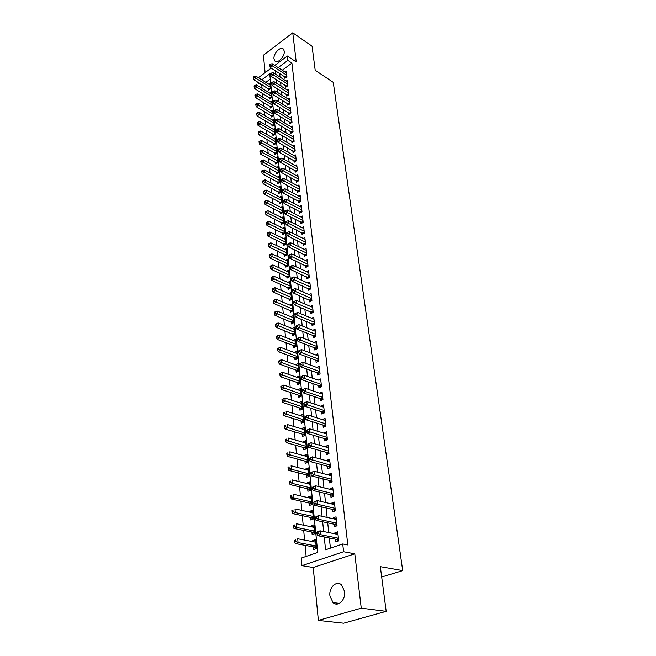 <?xml version="1.0" encoding="UTF-8"?>
<svg xmlns="http://www.w3.org/2000/svg" width="656" height="656" viewBox="0 0 656 656"><rect width="100%" height="100%" fill="white"/><g stroke="black" fill="none" stroke-linecap="round" stroke-linejoin="round"><path stroke-width="0.98" d="M273.995 58.851L274.733 60.795C277.267 64.419 285.098 56.498 284.228 51.135L283.499 49.233C280.924 45.608 273.158 53.505 273.995 58.851M329.927 595.894L333.002 602.561C337.922 607.431 345.827 599.92 344.589 591.458L341.579 584.939C336.61 580.019 328.763 587.464 329.927 595.894M262.31 84.977L261.785 85.362L257.71 82.828L257.636 82.074M381.677 577.009L402.694 570.597L333.264 82.369L315.2 70.266L312.043 46.158L292.756 32.8L263.417 55.202L265.114 72.652M402.694 570.597L380.324 566.653L386.187 611.343L343.613 623.2L318.365 620.42L361.251 608.153L354.781 553.803L343.605 551.737L301.924 565.636L301.227 558.059L317.725 552.459L269.747 73.866L261.76 79.802M354.781 553.803L313.215 567.481L318.365 620.42M313.215 567.481L301.924 565.636M261.785 85.362L262.064 88.322M262.556 93.464L262.908 97.277M263.392 102.426L263.761 106.338M264.253 111.495L264.63 115.505M265.114 120.679L265.5 124.788M265.992 129.97L266.385 134.185M266.877 139.375L267.279 143.697M267.771 148.896L268.189 153.332M268.681 158.531L269.108 163.082M269.6 168.289L270.034 172.954M270.526 178.17L270.977 182.95M271.469 188.174L271.928 193.077M272.42 198.301L272.896 203.327M273.388 208.567L273.872 213.717M274.364 218.956L274.864 224.229M275.356 229.485L275.864 234.889M276.365 240.145L276.881 245.688M277.381 250.945L277.914 256.627M278.406 261.892L278.956 267.714M279.456 272.986L280.014 278.948M280.514 284.22L281.088 290.329M281.588 295.61L282.17 301.875M282.67 307.156L283.277 313.568M283.777 318.857L284.392 325.425M284.893 330.714L285.524 337.446M286.024 342.744L286.672 349.64M287.172 354.937L287.836 361.997M288.337 367.294L289.017 374.535M289.517 379.832L290.214 387.253M290.715 392.55L291.428 400.152M291.928 405.449L292.658 413.231M293.158 418.528L293.913 426.507M294.405 431.804L295.175 439.979M295.676 445.276L296.463 453.64M296.963 458.938L297.767 467.515M298.267 472.804L299.095 481.594M299.595 486.883L300.44 495.887M300.94 501.168L301.809 510.393M302.301 515.673L303.195 525.128M303.695 530.401L304.605 540.085M305.097 545.357L306.139 556.395M386.187 611.343L361.251 608.153M284.671 76.736L284.843 78.277L286.918 76.76L286.328 71.471L285.303 72.234M285.647 85.608L285.819 87.166L287.91 85.657L287.32 80.303L286.262 81.073M286.639 94.587L286.811 96.161L288.919 94.661L288.312 89.241L287.23 90.02M287.64 103.673L287.82 105.272L289.936 103.771L289.321 98.293L288.214 99.081M288.648 112.865L288.829 114.488L290.969 112.996L290.346 107.445L289.206 108.248M289.673 122.18L289.862 123.82L292.01 122.328L291.379 116.711L290.214 117.531M290.715 131.602L290.895 133.258L293.06 131.782L292.428 126.1L291.231 126.92M291.764 141.138L291.953 142.819L294.126 141.352L293.486 135.595L292.256 136.432M292.83 150.798L293.019 152.504L295.208 151.036L294.56 145.214L293.298 146.058M293.904 160.581L294.093 162.303L296.307 160.851L295.643 154.947L294.347 155.808M294.995 170.486L295.184 172.233L297.414 170.781L296.75 164.804L295.405 165.681M296.102 180.515L296.291 182.286L298.537 180.843L297.865 174.791L296.487 175.685M297.217 190.675L297.414 192.462L299.677 191.035L298.988 184.902L297.57 185.812M298.349 200.957L298.554 202.77L300.825 201.351L300.136 195.144L298.669 196.062M299.497 211.38L299.702 213.216L301.99 211.806L301.293 205.517L299.784 206.451M300.661 221.933L300.866 223.803L303.17 222.4L302.465 216.029L300.907 216.98M301.834 232.634L302.047 234.52L304.368 233.126L303.654 226.673L302.047 227.64M303.031 243.466L303.244 245.377L305.581 243.999L304.851 237.464L303.203 238.44M304.236 254.446L304.45 256.381L306.811 255.02L306.073 248.386L304.368 249.387M305.466 265.573L305.68 267.541L308.058 266.18L307.311 259.464L305.54 260.481M306.705 276.848L306.926 278.841L309.32 277.496L308.566 270.69L306.737 271.723M307.967 288.279L308.189 290.296L310.6 288.968L309.837 282.064L307.935 283.121M309.238 299.866L309.46 301.908L311.903 300.596L311.116 293.601L309.156 294.667M310.534 311.608L310.764 313.683L313.215 312.379L312.428 305.286L310.386 306.385M311.846 323.515L312.076 325.614L314.552 324.326L313.748 317.143L311.633 318.25M313.174 335.593L313.404 337.717L315.905 336.446L315.085 329.156L312.887 330.288M314.519 347.828L314.757 349.992L317.274 348.73L316.446 341.341L314.158 342.498M315.889 360.242L316.126 362.44L318.66 361.194L317.824 353.699L315.446 354.88M317.274 372.838L317.52 375.06L320.071 373.83L319.226 366.228L316.741 367.434M318.677 385.613L318.923 387.86L321.506 386.655L320.645 378.938L318.078 380.185M320.103 398.569L320.358 400.849L322.957 399.66L322.08 391.837L319.505 393.141M321.555 411.706L321.809 414.026L324.433 412.854L323.539 404.916L320.956 406.285M323.023 425.047L323.277 427.4L325.925 426.244L325.023 418.192L322.424 419.627M324.507 438.577L324.769 440.971L327.442 439.832L326.524 431.656L323.916 433.165M326.024 452.312L326.286 454.739L328.976 453.624L328.049 445.326L325.376 446.449L325.425 446.9M327.557 466.252L327.828 468.712L330.542 467.621L329.599 459.2L326.901 460.307L326.959 460.848M329.115 480.405L329.386 482.898L332.125 481.832L331.173 473.279L328.451 474.362L328.517 475.001M330.698 494.772L330.977 497.305L333.74 496.256L332.764 487.58L330.017 488.638L330.099 489.376M332.305 509.351L332.584 511.926L335.372 510.909L334.388 502.094L331.616 503.127L331.706 503.964M333.929 524.16L334.216 526.776L337.028 525.784L336.036 516.83L333.24 517.838L333.338 518.781M315.618 541.093L312.74 540.544L312.855 541.651M313.363 546.883L313.625 549.498L316.364 548.555L315.47 539.585L312.74 540.544M314.15 526.383L311.297 525.8L311.395 526.801M311.903 532.041L312.158 534.615L314.88 533.656L313.994 524.816L311.297 525.8M312.707 511.893L309.862 511.27L309.952 512.18M310.468 517.42L310.723 519.962L313.412 518.97L312.543 510.27L309.862 511.27M311.28 497.625L308.459 496.961L308.541 497.773M309.058 503.021L309.304 505.522L311.969 504.513L311.116 495.936L308.459 496.961M309.878 483.562L307.074 482.865L307.147 483.587M307.656 488.835L307.902 491.303L310.55 490.27L309.706 481.824L307.074 482.865M308.5 469.704L305.704 468.974L305.77 469.598M306.286 474.854L306.524 477.289L309.148 476.231L308.32 467.908L305.704 468.974M307.139 456.051L304.359 455.289L304.417 455.822M304.933 461.086L305.171 463.48L307.771 462.406L306.951 454.198L304.359 455.289M305.794 442.595L303.039 441.8L303.08 442.251M303.597 447.507L303.826 449.868L306.409 448.778L305.606 440.693L303.039 441.8M304.474 429.327L301.768 428.868M302.285 434.133L302.514 436.461L305.073 435.346L304.277 427.376L301.727 428.507M303.162 416.257L300.473 415.683M300.989 420.947L301.211 423.243L303.753 422.103L302.965 414.256L300.44 415.396M301.883 403.366L299.193 402.677M299.71 407.95L299.931 410.205L302.449 409.057L301.678 401.316L299.169 402.481M300.612 390.648L297.931 389.869M298.447 395.133L298.669 397.364L301.161 396.191L300.407 388.557L297.914 389.738M299.366 378.118L296.692 377.225M297.209 382.497L297.422 384.695L299.899 383.506L299.152 375.978L296.684 377.175M295.979 370.033L296.192 372.198L298.652 371.001L297.914 363.58L295.487 364.777M294.774 357.741L294.987 359.882L297.422 358.66L296.692 351.345L294.364 352.518M293.585 345.622L293.79 347.729L296.209 346.499L295.487 339.283L293.248 340.431M292.404 333.666L292.609 335.749L295.011 334.503L294.298 327.377L292.15 328.508M291.248 321.875L291.453 323.925L293.831 322.662L293.134 315.643L291.059 316.75M290.1 310.239L290.305 312.264L292.666 310.985L291.977 304.056L289.977 305.147M288.976 298.759L289.173 300.76L291.518 299.464L290.838 292.625L288.902 293.699M287.861 287.435L288.058 289.403L290.387 288.099L289.706 281.35L287.845 282.408M286.762 276.25L286.951 278.201L289.263 276.881L288.599 270.223L286.795 271.256M285.68 265.221L285.868 267.14L288.156 265.811L287.5 259.243L285.762 260.26M284.606 254.331L284.794 256.225L287.066 254.889L286.426 248.403L284.737 249.403M283.548 243.581L283.736 245.451L285.991 244.106L285.352 237.702L283.72 238.686M282.506 232.97L282.687 234.823L284.934 233.462L284.302 227.14L282.72 228.108M281.481 222.499L281.654 224.319L283.884 222.95L283.261 216.71L281.727 217.661M280.465 212.159L280.637 213.954L282.851 212.577L282.236 206.41L280.743 207.353M279.456 201.941L279.628 203.721L281.826 202.327L281.219 196.242L279.776 197.169M278.464 191.855L278.636 193.61L280.817 192.216L280.219 186.206L278.816 187.116M277.488 181.901L277.66 183.631L279.825 182.229L279.226 176.292L277.865 177.186M276.52 172.061L276.684 173.774L278.841 172.356L278.251 166.501L276.922 167.378M275.561 162.344L275.733 164.041L277.865 162.614L277.291 156.825L275.996 157.694M274.618 152.75L274.782 154.422L276.906 152.987L276.332 147.272L275.077 148.125M273.691 143.27L273.855 144.919L275.955 143.484L275.397 137.834L274.167 138.67M272.765 133.906L272.929 135.538L275.02 134.086L274.462 128.502L273.273 129.339M271.863 124.648L272.019 126.264L274.093 124.804L273.544 119.294L272.379 120.114M270.961 115.505L271.117 117.096L273.183 115.636L272.634 110.192L271.502 110.995M270.075 106.469L270.223 108.043L272.273 106.575L271.74 101.188L270.633 101.992M269.198 97.539L269.345 99.097L271.379 97.621L270.854 92.299L269.772 93.086M270.272 79.089L265.844 82.361M268.329 88.716L268.476 90.257L270.502 88.773L269.977 83.517L268.919 84.288M324.236 536.977L325.573 549.794L342.719 543.963L347.819 544.947L291.912 63.074L282.228 70.241M279.653 73.505L280.038 77.088M280.604 82.402L280.998 86.084M281.572 91.405L281.973 95.186M282.547 100.516L282.957 104.402M283.531 109.741L283.958 113.734M284.532 119.08L284.966 123.18M285.54 128.535L285.991 132.742M286.565 138.104L287.025 142.426M287.599 147.797L288.074 152.233M288.648 157.604L289.14 162.163M289.714 167.542L290.214 172.216M290.788 177.604L291.305 182.409M291.879 187.805L292.404 192.725M292.986 198.128L293.527 203.18M294.101 208.583L294.659 213.766M295.233 219.178L295.807 224.5M296.381 229.92L296.963 235.373M297.545 240.793L298.144 246.385M298.726 251.814L299.341 257.554M299.923 262.99L300.546 268.878M301.129 274.315L301.776 280.35M302.359 285.786L303.023 291.977M303.605 297.422L304.286 303.769M304.868 309.214L305.565 315.725M306.147 321.178L306.86 327.852M307.443 333.305L308.172 340.152M308.755 345.597L309.509 352.616M310.091 358.069L310.862 365.269M311.444 370.722L312.231 378.102M312.814 383.555L313.625 391.124M314.208 396.577L315.036 404.334M315.618 409.787L316.471 417.741M317.053 423.186L317.922 431.345M318.504 436.789L319.406 445.153M319.989 450.598L320.899 459.175M321.481 464.612L322.424 473.411M323.006 478.839L323.966 487.859M324.548 493.287L325.54 502.529M326.122 507.949L327.131 517.436M327.713 522.848L328.754 532.574M329.328 537.977L330.419 548.145M335.585 539.207L335.88 541.864L338.717 540.888L337.701 531.795L334.88 532.787L334.995 533.828M274.79 65.411L287.353 56.014L296.225 61.926L292.756 32.8M287.353 56.014L287.845 60.393L278.16 67.601M291.912 63.074L287.845 60.393M342.719 543.963L343.605 551.737M258.382 77.687L271.231 68.076M258.226 82.435L257.71 82.828M275.577 70.881L275.955 74.472M276.512 79.794L276.898 83.492M277.455 88.822L277.849 92.619M278.406 97.957L278.816 101.852M279.374 107.207L279.792 111.208M280.35 116.563L280.776 120.679M281.342 126.042L281.777 130.265M282.342 135.636L282.793 139.974M283.351 145.353L283.818 149.806M284.384 155.193L284.86 159.761M285.426 165.156L285.909 169.847M286.475 175.25L286.975 180.056M287.541 185.468L288.058 190.404M288.624 195.824L289.148 200.892M289.722 206.312L290.264 211.511M290.829 216.939L291.387 222.277M291.953 227.706L292.527 233.183M293.093 238.62L293.675 244.237M294.249 249.682L294.847 255.438M295.413 260.883L296.028 266.795M296.602 272.248L297.234 278.3M297.799 283.761L298.455 289.977M299.021 295.438L299.685 301.809M300.259 307.27L300.94 313.806M301.506 319.275L302.211 325.975M302.777 331.444L303.498 338.316M304.072 343.785L304.802 350.829M305.376 356.306L306.131 363.531M306.705 369L307.475 376.413M308.049 381.89L308.837 389.484M309.411 394.961L310.222 402.751M310.796 408.221L311.625 416.207M312.199 421.677L313.051 429.869M313.625 435.338L314.503 443.735M315.077 449.204L315.971 457.814M316.545 463.275L317.463 472.115M318.037 477.568L318.98 486.629M319.546 492.074L320.522 501.364M321.087 506.809L322.08 516.338M322.645 521.774L323.67 531.54M337.881 533.394L334.88 532.787M336.216 518.494L333.24 517.838M334.576 503.816L331.616 503.127M332.969 489.368L330.017 488.638M331.378 475.133L328.451 474.362M329.812 461.111L326.901 460.307M328.271 447.294L325.376 446.449M326.754 433.673L323.875 432.804M325.253 420.258L322.391 419.356M323.777 407.04L320.932 406.097M322.326 394.01L319.497 393.034M321.251 384.4L304.45 378.479L304.113 375.216L318.078 380.16M316.84 532.41L316.996 533.951L318.127 533.541L317.971 532L316.84 532.41L317.233 531.827L320.079 530.819L337.996 534.435M317.971 532L320.079 530.819L320.472 534.673L317.627 535.673L336.397 539.363L338.619 540.921M338.422 538.223L320.472 534.673L318.127 533.541M316.996 533.951L317.627 535.673M315.725 542.192L297.709 538.781L298.054 542.586L295.307 543.553L314.183 547.03L316.356 548.514M295.758 541.479L295.618 539.954L294.519 540.347L294.659 541.864L295.758 541.479L298.054 542.586L316.102 545.931M294.519 540.347L295.618 539.954M295.307 543.553L294.659 541.864M315.298 517.133L315.446 518.65L316.577 518.232L316.422 516.715L315.298 517.133L318.513 515.559L336.323 519.429M316.422 516.715L318.513 515.559L318.898 519.355L316.077 520.38L334.74 524.333L336.864 525.841M336.741 523.16L318.898 519.355L316.577 518.232M315.446 518.65L316.077 520.38M313.781 502.094L313.929 503.587L315.052 503.16L314.896 501.668L313.781 502.094L316.971 500.544L334.675 504.653M314.896 501.668L316.971 500.544L317.356 504.275L314.56 505.333L333.1 509.532L335.134 510.991M335.085 508.326L317.356 504.275L315.052 503.16M313.929 503.587L314.56 505.333M312.289 487.285L312.436 488.761L313.543 488.326L313.396 486.85L312.289 487.285L315.454 485.752L333.051 490.098M313.396 486.85L315.454 485.752L315.831 489.433L313.06 490.508L331.493 494.96L333.437 496.371M333.453 493.714L315.831 489.433L313.543 488.326M312.436 488.761L313.06 490.508M310.821 472.714L310.96 474.157L312.059 473.714L311.912 472.263L310.821 472.714L313.962 471.197L331.452 475.764M311.912 472.263L313.962 471.197L314.331 474.813L311.584 475.92L329.902 480.61L331.772 481.971M331.846 479.331L314.331 474.813L312.059 473.714M310.96 474.157L311.584 475.92M314.249 527.383L296.348 523.734L296.684 527.473L293.962 528.465L312.715 532.196L314.839 533.664M294.405 526.374L294.265 524.874L293.183 525.276L293.314 526.768L294.405 526.374L296.684 527.473L314.618 531.065M293.183 525.276L294.265 524.874M293.962 528.465L293.314 526.768M312.797 512.803L295.003 508.908L295.339 512.59L292.642 513.615L311.272 517.592L313.306 519.011M293.068 511.5L292.937 510.024L291.863 510.434L291.994 511.91L293.068 511.5L295.339 512.59L313.158 516.428M291.863 510.434L292.937 510.024M292.642 513.615L291.994 511.91M311.362 498.429L293.683 494.312L294.011 497.937L291.33 498.986L309.853 503.201L311.797 504.579M291.756 496.854L291.625 495.403L290.559 495.821L290.69 497.273L291.756 496.854L294.011 497.937L311.723 502.004M290.559 495.821L291.625 495.403M291.33 498.986L290.69 497.273M309.952 484.276L292.379 479.938L292.699 483.505L290.05 484.571L308.451 489.023L310.321 490.36M290.469 482.431L290.337 480.996L289.28 481.43L289.403 482.857L290.469 482.431L292.699 483.505L310.304 487.793M289.28 481.43L290.337 480.996M290.05 484.571L289.403 482.857M309.37 458.355L309.517 459.782L310.6 459.331L310.46 457.904L309.37 458.355L312.486 456.855L329.878 461.652M310.46 457.904L312.486 456.855L312.855 460.422L310.132 461.545L328.344 466.465L330.132 467.785M330.263 465.161L310.6 459.331M309.517 459.782L310.132 461.545M308.558 470.327L291.092 465.776L291.412 469.294L288.779 470.385L307.074 475.059L308.861 476.346M289.198 468.22L289.066 466.81L288.017 467.252L288.14 468.655L289.198 468.22L291.412 469.294L308.902 473.796M288.017 467.252L289.066 466.81M288.779 470.385L288.14 468.655M307.943 444.219L308.09 445.621L309.165 445.162L309.025 443.751L307.943 444.219L311.042 442.734L328.32 447.736M309.025 443.751L311.042 442.734L311.403 446.244L308.705 447.392L326.803 452.533L328.517 453.813M328.705 451.197L309.165 445.162M308.09 445.621L308.705 447.392M307.188 456.584L289.829 451.82L290.141 455.289L287.533 456.404L305.721 461.299L307.426 462.546M287.943 454.223L287.82 452.837L286.779 453.28L286.902 454.665L287.943 454.223L307.533 460.004M286.779 453.28L287.82 452.837M287.533 456.404L286.902 454.665M306.541 430.287L306.68 431.673L307.746 431.205L307.607 429.819L306.541 430.287L309.616 428.827L326.795 434.034M307.607 429.819L309.616 428.827L309.968 432.288L307.295 433.452L325.286 438.815L326.934 440.053M327.172 437.445L307.746 431.205M306.68 431.673L307.295 433.452M305.835 443.046L288.583 438.077L288.894 441.496L286.303 442.628L304.376 447.728L306.024 448.942M286.705 440.438L286.582 439.069L285.549 439.52L285.672 440.889L286.705 440.438L306.172 446.408M285.549 439.52L286.582 439.069M286.303 442.628L285.672 440.889M305.155 416.576L305.294 417.938L306.352 417.462L306.221 416.093L305.155 416.576L308.205 415.125L325.286 420.529M306.221 416.093L308.205 415.125L308.558 418.528L305.909 419.717L323.793 425.285L325.368 426.49M325.663 423.891L306.352 417.462M305.294 417.938L305.909 419.717M304.507 429.696L287.353 424.539L287.656 427.901L285.098 429.049L303.056 434.362L304.638 435.535M285.491 426.851L285.368 425.498L284.343 425.965L284.466 427.31L285.491 426.851L304.835 433.009M284.343 425.965L285.368 425.498M285.098 429.049L284.466 427.31M303.794 403.055L303.933 404.399L304.983 403.916L304.843 402.571L303.794 403.055L306.828 401.628L323.802 407.228M304.843 402.571L306.828 401.628L307.172 404.982L304.54 406.187L322.317 411.96L323.834 413.124M324.171 410.533L304.983 403.916M303.933 404.399L304.54 406.187M303.195 416.535L286.139 411.189L286.442 414.51L283.9 415.674L301.76 421.185L303.269 422.316M284.294 413.46L284.171 412.132L283.154 412.599L283.277 413.928L284.294 413.46L303.523 419.807M283.154 412.599L284.171 412.132M283.9 415.674L283.277 413.928M322.703 397.372L305.803 391.632L305.458 388.327L322.334 394.108M322.326 399.947L320.866 398.823L303.195 392.862L305.803 391.632L303.63 390.574L303.49 389.246L302.449 389.738L302.588 391.066L303.63 390.574M302.588 391.066L303.195 392.862M305.458 388.327L303.49 389.246M301.899 403.563L284.95 398.036L285.245 401.308L282.728 402.497L300.473 408.196L301.932 409.295M283.105 400.267L282.99 398.955L281.982 399.43L282.096 400.742L283.105 400.267L302.219 406.794M282.99 398.955L284.95 398.036M282.728 402.497L282.096 400.742M320.841 386.966L319.439 385.876L301.867 379.726L304.45 378.479L302.293 377.421L302.162 376.118L301.129 376.618L301.26 377.922L302.293 377.421M301.26 377.922L301.867 379.726M304.113 375.216L302.162 376.118M300.628 390.779L283.777 385.072L284.064 388.295L281.563 389.5L299.21 395.388L300.612 396.454M281.941 387.261L281.826 385.966L280.825 386.45L280.94 387.745L281.941 387.261L300.94 393.961M281.826 385.966L283.777 385.072M281.563 389.5L280.94 387.745M319.825 371.608L303.121 365.515L302.793 362.301L319.472 368.442M319.374 374.166L318.029 373.108L300.555 366.778L303.121 365.515L300.981 364.465L300.85 363.178L299.825 363.686L299.956 364.974L300.981 364.465M299.956 364.974L300.555 366.778M302.793 362.301L300.85 363.178M299.366 378.168L282.613 372.288L282.9 375.47L280.424 376.692L297.963 382.76L299.308 383.793M280.793 374.437L280.678 373.166L279.694 373.658L279.8 374.929L280.793 374.437L299.677 381.3M280.678 373.166L282.613 372.288M280.424 376.692L279.8 374.929M318.422 359.004L301.809 352.731L301.481 349.566L318.07 355.88M317.93 361.554L316.635 360.529L299.267 354.01L301.809 352.731L299.685 351.69L299.554 350.427L298.537 350.935L298.669 352.206L299.685 351.69M298.669 352.206L299.267 354.01M301.481 349.566L299.554 350.427M298.127 365.736L281.473 359.693L281.76 362.825L279.292 364.064L296.733 370.304L298.029 371.304M279.661 361.8L279.554 360.546L278.57 361.046L278.677 362.301L279.661 361.8L298.439 368.828M279.554 360.546L281.473 359.693M279.292 364.064L278.677 362.301M317.028 346.573L300.514 340.136L300.194 337.02L316.684 343.49M316.512 349.115L315.265 348.123L297.996 341.432L300.514 340.136L298.406 339.103L298.283 337.856L297.275 338.373L297.398 339.619L298.406 339.103M297.398 339.619L297.996 341.432M300.194 337.02L298.283 337.856M296.906 353.469L280.342 347.27L280.629 350.361L278.185 351.616L295.52 358.02L296.766 358.988M278.546 349.336L278.439 348.106L277.463 348.607L277.57 349.845L278.546 349.336L297.209 356.52M278.439 348.106L280.342 347.27M278.185 351.616L277.57 349.845M315.667 334.314L299.243 327.721L298.931 324.646L315.323 331.272M315.11 336.848L313.912 335.888L296.742 329.033L299.243 327.721L297.152 326.688L297.02 325.458L296.028 325.983L296.151 327.221L297.152 326.688M296.151 327.221L296.742 329.033M298.931 324.646L297.02 325.458M295.7 341.382L279.235 335.019L279.513 338.07L277.086 339.332L294.331 345.909L295.52 346.852M277.447 337.053L277.34 335.831L276.373 336.339L276.479 337.561L277.447 337.053L295.995 344.384M277.34 335.831L279.235 335.019M277.086 339.332L276.479 337.561M314.314 322.227L297.988 315.479L297.676 312.445L313.978 319.234M313.732 324.753L295.503 316.807L297.988 315.479L295.905 314.454L295.782 313.24L294.79 313.773L294.913 314.987L295.905 314.454M294.913 314.987L295.503 316.807M297.676 312.445L295.782 313.24M294.511 329.451L278.136 322.941L278.415 325.942L276.004 327.229L294.298 334.872M276.365 324.933L276.258 323.736L275.29 324.253L275.405 325.45L276.365 324.933L294.806 332.42M276.258 323.736L278.136 322.941M276.004 327.229L275.405 325.45M312.986 310.304L296.75 303.408L296.446 300.415L312.658 307.352M312.379 312.822L294.29 304.753L296.75 303.408L294.683 302.391L294.56 301.194L293.576 301.735L293.699 302.924L294.683 302.391M293.699 302.924L294.29 304.753M296.446 300.415L294.56 301.194M293.33 317.684L277.062 311.026L277.324 313.986L274.946 315.29L293.093 323.055M275.29 312.986L275.184 311.797L274.233 312.322L274.339 313.511L275.29 312.986L293.626 320.612M275.184 311.797L277.062 311.026M274.946 315.29L274.339 313.511M311.674 298.546L295.528 291.51L295.225 288.558L311.346 295.635M311.034 301.063L293.084 292.863L295.528 291.51L293.478 290.493L293.355 289.312L292.379 289.854L292.502 291.034L293.478 290.493M292.502 291.034L293.084 292.863M295.225 288.558L293.355 289.312M292.174 306.073L275.996 299.275L276.258 302.195L273.888 303.507L291.904 311.403M274.241 301.202L274.134 300.03L273.183 300.555L273.29 301.727L274.241 301.202L292.461 308.96M274.134 300.03L275.996 299.275M273.888 303.507L273.29 301.727M310.378 286.951L294.323 279.768L294.027 276.857L310.058 284.073M309.722 289.452L291.904 281.137L294.323 279.768L292.289 278.759L292.166 277.595L291.198 278.144L291.321 279.308L292.289 278.759M291.321 279.308L291.904 281.137M294.027 276.857L292.166 277.595M291.034 294.618L274.946 287.681L275.2 290.567L272.855 291.895L290.731 299.899M273.199 289.575L273.093 288.419L272.15 288.952L272.256 290.108L273.199 289.575L291.313 297.463M273.093 288.419L274.946 287.681M272.855 291.895L272.256 290.108M309.099 275.504L293.134 268.189L292.838 265.319L308.787 272.666M308.418 278.005L290.731 269.575L293.134 268.189L291.116 267.189L290.993 266.041L290.034 266.59L290.149 267.738L291.116 267.189M290.149 267.738L290.731 269.575M292.838 265.319L290.993 266.041M289.903 283.318L273.905 276.25L274.167 279.095L271.83 280.432L289.575 288.55M272.166 278.103L272.068 276.963L271.133 277.504L271.24 278.644L272.166 278.103L290.182 286.123M272.068 276.963L273.905 276.25M271.83 280.432L271.24 278.644M307.844 264.22L291.969 256.767L291.674 253.938L307.533 261.416M307.139 266.705L289.583 258.161L291.969 256.767L289.952 255.774L289.837 254.643L288.886 255.2L289.001 256.332L289.952 255.774M289.001 256.332L289.583 258.161M291.674 253.938L289.837 254.643M288.796 272.158L272.88 264.967L273.134 267.771L270.821 269.124L288.435 277.357M271.158 266.787L271.051 265.664L270.133 266.213L270.231 267.328L271.158 266.787L289.066 274.938M271.051 265.664L272.88 264.967M270.821 269.124L270.231 267.328M306.598 253.077L290.813 245.508L290.526 242.712L306.286 250.321M305.876 255.561L288.443 246.91L290.813 245.508L288.812 244.516L288.697 243.392L287.754 243.958L287.869 245.073L288.812 244.516M287.869 245.073L288.443 246.91M290.526 242.712L288.697 243.392M287.697 261.154L271.871 253.831L272.125 256.603L269.829 257.964L287.312 266.303M270.157 255.627L270.059 254.52L269.14 255.061L269.239 256.168L270.157 255.627L287.968 263.892M270.059 254.52L271.871 253.831M269.829 257.964L269.239 256.168M305.368 242.089L289.673 234.389L289.386 231.634L305.065 239.366M304.63 244.565L287.32 235.807L289.673 234.389L287.689 233.405L287.574 232.298L286.639 232.872L286.746 233.971L287.689 233.405M286.746 233.971L287.32 235.807M289.386 231.634L287.574 232.298M286.615 250.289L270.879 242.843L271.125 245.582L268.845 246.951L286.205 255.397M269.165 244.606L269.075 243.515L268.156 244.065L268.255 245.155L269.165 244.606L286.877 252.995M269.075 243.515L270.879 242.843M268.845 246.951L268.255 245.155M304.163 231.24L288.542 223.425L288.263 220.703L303.859 228.55M303.4 233.708L286.213 224.852L288.542 223.425L286.574 222.441L286.467 221.351L285.532 221.925L285.639 223.015L286.574 222.441M285.639 223.015L286.213 224.852M288.263 220.703L286.467 221.351M285.54 239.563L269.895 232.003L270.141 234.7L267.878 236.086L285.114 244.631M268.197 233.733L268.099 232.659L267.197 233.216L267.287 234.29L268.197 233.733L285.811 242.228M268.099 232.659L269.895 232.003M267.878 236.086L267.287 234.29M302.965 220.531L287.435 212.601L287.156 209.92L302.67 217.882M302.186 222.999L285.122 214.045L287.435 212.601L285.475 211.626L285.368 210.551L284.442 211.134L284.556 212.2L285.475 211.626M284.556 212.2L285.122 214.045M287.156 209.92L285.368 210.551M301.785 209.969L286.336 201.925L286.065 199.276L301.498 207.345M300.989 212.421L284.04 203.376L286.336 201.925L284.392 200.949L284.286 199.891L283.367 200.474L283.474 201.531L284.392 200.949M283.474 201.531L284.04 203.376M286.065 199.276L284.286 199.891M300.62 199.539L285.262 191.388L284.991 188.772L300.333 196.948M299.808 201.982L282.982 192.839L285.262 191.388L283.326 190.42L283.22 189.371L282.31 189.961L282.416 191.003L283.326 190.42M282.416 191.003L282.982 192.839M284.991 188.772L283.22 189.371M284.483 228.977L268.919 221.302L269.165 223.967L266.918 225.361L284.032 234.003M267.238 223.007L267.14 221.941L266.238 222.499L266.336 223.565L267.238 223.007L284.745 231.609M267.14 221.941L268.919 221.302M266.918 225.361L266.336 223.565M283.441 218.522L267.968 210.74L268.206 213.372L265.975 214.774L282.974 223.516M266.287 212.413L266.188 211.363L265.303 211.929L265.393 212.979L266.287 212.413L283.704 221.121M266.188 211.363L267.968 210.74M265.975 214.774L265.393 212.979M282.416 208.206L267.017 200.318L267.254 202.909L265.04 204.328L281.924 213.151M265.352 201.958L265.254 200.925L264.368 201.49L264.466 202.524L265.352 201.958L282.67 210.773M265.254 200.925L267.017 200.318M265.04 204.328L264.466 202.524M299.472 189.24L284.187 180.982L283.925 178.399L299.185 186.689M298.644 191.683L281.932 182.45L284.187 180.982L282.269 180.023L282.17 178.99L281.26 179.58L281.367 180.613L282.269 180.023M281.367 180.613L281.932 182.45M283.925 178.399L282.17 178.99M281.399 198.014L266.09 190.019L266.32 192.585L264.122 194.012L280.891 202.925M264.425 191.642L264.335 190.617L263.458 191.183L263.548 192.208L264.425 191.642L281.645 200.547M264.335 190.617L266.09 190.019M264.122 194.012L263.548 192.208M298.341 179.072L283.138 170.716L282.875 168.166L298.062 176.554M297.496 181.507L280.891 172.192L283.138 170.716L281.227 169.756L281.129 168.74L280.227 169.33L280.333 170.355L281.227 169.756M280.333 170.355L280.891 172.192M282.875 168.166L281.129 168.74M280.391 187.952L265.163 179.859L265.393 182.393L263.212 183.828L279.866 192.823M263.515 181.45L263.425 180.433L262.548 181.015L262.638 182.024L263.515 181.45L280.645 190.453M263.425 180.433L265.163 179.859M263.212 183.828L262.638 182.024M297.217 169.035L282.096 160.581L281.842 158.063L296.938 166.542M296.364 171.462L279.866 162.065L282.096 160.581L280.202 159.629L280.104 158.621L279.21 159.219L279.308 160.22L280.202 159.629M279.308 160.22L279.866 162.065M281.842 158.063L280.104 158.621M279.399 178.014L264.253 169.83L264.483 172.323L262.318 173.766L278.857 182.852M262.613 171.388L262.523 170.388L261.654 170.97L261.744 171.97L262.613 171.388L279.645 180.49M262.523 170.388L264.253 169.83M262.318 173.766L261.744 171.97M296.11 159.121L281.071 150.568L280.817 148.084L295.84 156.661M295.249 161.548L278.857 152.069L281.071 150.568L279.185 149.625L279.087 148.633L278.201 149.232L278.3 150.224L279.185 149.625M278.3 150.224L278.857 152.069M280.817 148.084L279.087 148.633M278.423 168.198L263.359 159.916L263.581 162.385L261.424 163.836L277.865 173.004M261.719 161.45L261.637 160.466L260.776 161.048L260.858 162.032L261.719 161.45L278.669 170.642M261.637 160.466L263.359 159.916M261.424 163.836L260.858 162.032M295.02 149.33L280.055 140.687L279.809 138.236L294.749 146.903M294.142 151.749L277.857 142.196L280.055 140.687L278.185 139.753L278.087 138.769L277.209 139.375L277.308 140.351L278.185 139.753M277.308 140.351L277.857 142.196M279.809 138.236L278.087 138.769M277.455 158.506L262.466 150.134L262.687 152.569L260.555 154.029L276.881 163.27M260.842 151.643L260.76 150.667L259.899 151.257L259.989 152.225L260.842 151.643L277.693 160.925M260.76 150.667L262.466 150.134M260.555 154.029L259.989 152.225M293.945 139.671L279.054 130.929L278.808 128.51L293.675 137.268M293.052 142.073L276.873 132.446L279.054 130.929L277.201 129.995L277.103 129.027L276.225 129.634L276.324 130.601L277.201 129.995M276.324 130.601L276.873 132.446M278.808 128.51L277.103 129.027M276.504 148.937L261.596 140.474L261.81 142.877L259.686 144.345L275.914 153.66M259.973 141.95L259.891 140.991L259.038 141.581L259.128 142.541L259.973 141.95L276.742 151.315M259.891 140.991L261.596 140.474M259.686 144.345L259.128 142.541M292.879 130.118L278.07 121.294L277.824 118.908L292.609 127.748M291.977 132.52L275.905 122.82L278.07 121.294L276.225 120.368L276.127 119.408L275.258 120.023L275.356 120.975L276.225 120.368M275.356 120.975L275.905 122.82M277.824 118.908L276.127 119.408M275.561 139.474L260.727 130.929L260.94 133.299L258.833 134.775L274.954 144.164M259.12 132.381L259.03 131.438L258.193 132.028L258.275 132.979L259.12 132.381L260.94 133.299L275.791 141.827M259.03 131.438L260.727 130.929M258.833 134.775L258.275 132.979M291.822 120.688L277.094 111.782L276.848 109.421L291.559 118.351M290.911 123.082L274.938 113.308L277.094 111.782L275.258 110.856L275.159 109.913L274.298 110.528L274.397 111.471L275.258 110.856M274.397 111.471L274.938 113.308M276.848 109.421L275.159 109.913M274.626 130.126L259.874 121.499L260.088 123.845L257.988 125.329L274.011 134.792M258.275 122.934L258.185 121.991L257.349 122.59L257.439 123.525L258.275 122.934L260.088 123.845L274.856 132.455M258.185 121.991L259.874 121.499M257.988 125.329L257.439 123.525M290.78 111.372L276.127 102.385L275.889 100.056L290.526 109.06M289.87 113.767L273.995 103.919L276.127 102.385L274.306 101.467L274.208 100.532L273.355 101.147L273.454 102.082L274.306 101.467M273.454 102.082L273.995 103.919M275.889 100.056L274.208 100.532M273.708 120.893L259.03 112.184L259.235 114.505L257.16 115.997L273.076 125.517M257.439 113.595L257.357 112.668L256.521 113.267L256.603 114.193L257.439 113.595L259.235 114.505L273.929 123.197M257.357 112.668L259.03 112.184M257.16 115.997L256.603 114.193M289.755 102.164L275.176 93.103L274.938 90.799L289.501 99.884M288.829 104.55L273.052 94.644L275.176 93.103L273.363 92.193L273.273 91.266L272.42 91.881L272.519 92.808L273.363 92.193M272.519 92.808L273.052 94.644M274.938 90.799L273.273 91.266M272.798 111.774L258.193 102.984L258.398 105.272L256.34 106.772L272.15 116.366M256.611 104.37L256.529 103.459L255.701 104.058L255.783 104.976L256.611 104.37L258.398 105.272L273.019 114.046M256.529 103.459L258.193 102.984M256.34 106.772L255.783 104.976M288.738 93.078L274.241 83.935L274.003 81.664L288.492 90.815M287.804 95.456L272.125 85.485L274.241 83.935L272.437 83.025L272.338 82.115L271.502 82.738L271.592 83.648L272.437 83.025M271.592 83.648L272.125 85.485M274.003 81.664L272.338 82.115M271.896 102.754L257.365 93.898L257.578 96.153L255.52 97.662L271.24 107.313M255.791 95.259L255.717 94.357L254.897 94.956L254.971 95.866L255.791 95.259L257.578 96.153L272.117 105.001M255.717 94.357L257.365 93.898M255.52 97.662L254.971 95.866M287.738 84.091L273.306 74.882L273.076 72.627L287.492 81.861M286.795 86.461L271.215 76.432L273.306 74.882L271.518 73.972L271.428 73.07L270.592 73.693L270.682 74.595L271.518 73.972M270.682 74.595L271.215 76.432M273.076 72.627L271.428 73.07M271.01 93.849L256.553 84.911L256.758 87.15L254.717 88.658L270.338 98.375M254.987 86.256L254.905 85.362L254.093 85.969L254.175 86.863L254.987 86.256L256.758 87.15L271.223 96.063M254.905 85.362L256.553 84.911M254.717 88.658L254.175 86.863M286.746 75.21L272.388 65.928L272.166 63.714L286.5 73.013M285.803 77.58L270.313 67.486L272.388 65.928L270.608 65.026L270.518 64.14L269.69 64.764L269.78 65.649L270.608 65.026M269.78 65.649L270.313 67.486M272.166 63.714L270.518 64.14M270.124 85.042L255.75 76.039L255.947 78.244L253.929 79.761L269.452 89.544M254.192 77.359L254.11 76.473L253.306 77.08L253.38 77.966L254.192 77.359L255.947 78.244L270.346 87.24M254.11 76.473L255.75 76.039M253.929 79.761L253.38 77.966M338.504 538.953L336.79 539.544M338.471 538.65L336.397 539.363M314.183 547.03L316.143 546.35M314.568 547.211L316.176 546.653M336.823 523.914L335.126 524.521M336.79 523.603L334.74 524.333M335.167 509.105L333.486 509.728M335.134 508.785L333.1 509.532M333.543 494.517L331.87 495.157M333.502 494.198L331.493 494.96M331.936 480.151L330.288 480.807M331.903 479.823L329.902 480.61M312.715 532.196L314.659 531.508M313.101 532.377L314.691 531.811M311.272 517.592L313.207 516.879M311.657 517.773L313.232 517.199M309.853 503.201L311.764 502.471M310.239 503.39L311.797 502.799M308.451 489.023L310.354 488.285M308.837 489.22L310.386 488.613M330.362 466.006L328.722 466.67M330.321 465.67L328.344 466.465M307.074 475.059L308.96 474.296M307.451 475.256L308.992 474.632M328.804 452.066L327.18 452.738M328.763 451.722L326.803 452.533M305.721 461.299L307.582 460.52M306.09 461.496L307.615 460.856M327.27 438.331L325.663 439.02M327.229 437.978L325.286 438.815M304.376 447.728L306.229 446.941M304.753 447.933L306.262 447.285M325.761 424.793L324.162 425.498M325.72 424.44L323.793 425.285M303.056 434.362L304.892 433.559M303.433 434.567L304.925 433.911M324.277 411.46L322.686 412.173M324.236 411.099L322.317 411.96M301.76 421.185L303.58 420.365M302.129 421.39L303.613 420.726M322.809 398.315L321.235 399.037M322.768 397.954L320.866 398.823M300.473 408.196L302.277 407.368M300.842 408.401L302.318 407.729M321.358 385.359L319.8 386.089M321.317 384.99L319.439 385.876M299.21 395.388L300.997 394.543M299.579 395.593L301.038 394.912M319.931 372.592L318.39 373.33M319.89 372.214L318.029 373.108M297.963 382.76L299.743 381.907M298.324 382.973L299.776 382.276M318.529 359.996L316.996 360.751M318.488 359.619L316.635 360.529M296.733 370.304L298.496 369.435M297.094 370.517L298.537 369.812M317.143 347.582L315.626 348.344M317.102 347.196L315.265 348.123M295.52 358.02L297.266 357.143M295.881 358.242L297.307 357.52M315.782 335.339L314.273 336.11M315.733 334.954L313.912 335.888M294.331 345.909L296.061 345.023M294.683 346.13L296.102 345.4M314.429 323.269L312.937 324.048M314.388 322.875L312.584 323.818M293.15 333.961L294.864 333.059M293.503 334.183L294.905 333.445M313.101 311.362L311.616 312.149M313.06 310.969L311.264 311.92M291.986 322.17L293.691 321.268M292.338 322.399L293.732 321.653M311.789 299.62L310.321 300.415M311.748 299.218L309.968 300.186M290.838 310.542L292.527 309.624M291.182 310.772L292.568 310.017M310.501 288.033L309.033 288.837M310.452 287.631L308.689 288.607M289.706 299.07L291.387 298.144M290.05 299.3L291.428 298.537M309.222 276.602L307.771 277.414M309.181 276.201L307.426 277.185M288.583 287.746L290.255 286.811M288.935 287.976L290.296 287.213M307.967 265.327L306.524 266.147M307.918 264.917L306.18 265.91M287.484 276.578L289.14 275.635M287.828 276.807L289.181 276.037M306.721 254.2L305.294 255.028M306.68 253.79L304.95 254.79M286.393 265.549L288.041 264.598M286.738 265.778L288.082 264.999M305.499 243.22L304.081 244.057M305.45 242.81L303.744 243.819M285.319 254.667L286.951 253.708M285.663 254.897L286.992 254.118M304.286 232.388L302.883 233.224M304.245 231.97L302.547 232.987M284.261 243.925L285.877 242.95M284.597 244.155L285.918 243.368M303.097 221.687L301.703 222.54M303.047 221.269L301.366 222.294M301.916 211.134L300.53 211.986M301.867 210.707L300.194 211.74M300.751 200.711L299.382 201.572M300.71 200.285L299.046 201.326M283.212 233.315L284.819 232.339M283.548 233.552L284.86 232.757M282.178 222.843L283.777 221.859M282.515 223.081L283.818 222.286M281.162 212.511L282.744 211.519M281.49 212.749L282.785 211.937M299.603 190.429L298.242 191.29M299.562 189.994L297.906 191.044M280.153 202.302L281.727 201.302M280.481 202.54L281.768 201.728M298.472 180.269L297.119 181.138M298.423 179.842L296.791 180.892M279.153 192.224L280.719 191.216M279.489 192.462L280.76 191.642M297.357 170.24L296.004 171.118M297.307 169.806L295.684 170.863M278.177 182.27L279.727 181.253M278.505 182.507L279.768 181.687M296.25 160.335L294.913 161.22M296.2 159.9L294.585 160.966M277.201 172.438L278.743 171.421M277.529 172.676L278.784 171.847M295.159 150.552L293.831 151.446M295.11 150.117L293.503 151.192M276.242 162.721L277.775 161.704M276.57 162.967L277.816 162.13M294.077 140.892L292.765 141.786M294.027 140.458L292.437 141.532M275.299 153.127L276.816 152.102M275.618 153.381L276.857 152.536M293.011 131.356L291.707 132.25M292.961 130.913L291.387 131.995M274.364 143.656L275.873 142.623M274.684 143.902L275.914 143.057M291.961 121.934L290.665 122.836M291.912 121.491L290.346 122.582M273.437 134.291L274.938 133.25M273.757 134.537L274.979 133.693M290.92 112.627L289.632 113.529M290.87 112.176L289.312 113.275M272.527 125.042L274.011 124M272.839 125.288L274.06 124.443M289.895 103.427L288.615 104.337M289.845 102.984L288.304 104.074M271.625 115.899L273.101 114.849M271.937 116.153L273.142 115.292M288.886 94.341L287.607 95.251M288.837 93.89L287.295 94.997M270.731 106.871L272.199 105.813M271.043 107.117L272.24 106.264M287.877 85.362L286.615 86.28M287.828 84.911L286.303 86.018M269.854 97.941L271.305 96.883M270.165 98.195L271.354 97.334M286.893 76.49L285.639 77.408M286.844 76.039L285.327 77.154M268.976 89.126L270.428 88.06M269.288 89.372L270.477 88.511M274.733 60.795L275.864 61.541M333.002 602.561L339.39 603.397"/></g></svg>
